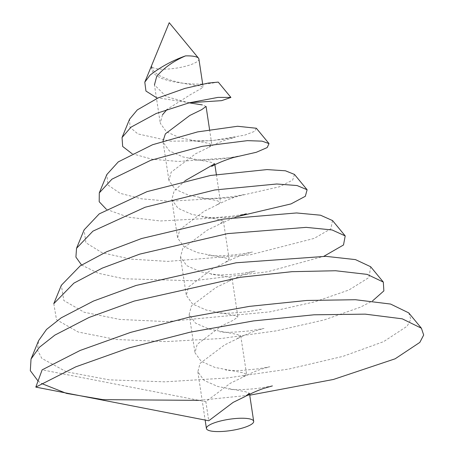 <?xml version="1.0" encoding="UTF-8"?>
<svg xmlns="http://www.w3.org/2000/svg" width="454" height="454" viewBox="0 0 454 454"><rect width="100%" height="100%" fill="white"/><g stroke="black" fill="none" stroke-linecap="round" stroke-linejoin="round"><path stroke-width="0.34" stroke-dasharray="2.27 1.7" d="M218.255 82.1L210.088 83.491C194.38 85.613 148.821 82.707 151.653 66.278A23.903 5.703 171.4 0 0 170.063 68.895A23.903 5.703 171.4 0 0 195.907 62.397A23.903 5.703 171.4 0 0 198.886 58.958M256.357 128.261L254.495 131.393L244.791 135.122L212.188 140.655L170.732 141.188L137.851 133.902L129.963 127.273L129.606 119.135M294.453 174.421L292.66 180.09L279.494 186.753L231.336 197.677L169.325 201.236L141.404 198.801L120.026 193.296L107.944 184.988L106.855 174.512M332.549 220.576L330.83 228.788L314.196 238.384L250.46 254.779L167.747 261.396L130.565 259.092L102.11 252.759L85.902 242.754L84.098 229.889M370.651 266.731L368.983 277.502L348.899 290.015L314.889 301.802L269.778 311.881L166.391 321.608L119.816 319.44L84.183 312.25L63.827 300.514L61.347 285.265M53.788 303.669L56.512 319.735L78.258 332.039L116.224 339.501L165.823 341.618L221.234 338.508L276.094 330.875L324.241 319.922L360.431 307.171L372.473 300.974M156.386 97.644L189.562 102.723M131.989 153.651L152.016 159.212L178.501 161.459L233.651 157.459M106.406 209.322L128.238 217.177L160.393 220.973L236.063 216.887M81.521 264.983L98.274 273.257L124.09 278.779L193.54 280.759L267.656 271.753L323.923 256.26M408.748 312.891L410.853 319.253L407.159 326.199L383.602 341.646L342.918 356.379L288.778 369.057L227.136 377.983L164.904 381.837L109.153 379.828L66.392 371.815L41.796 358.348L37.421 349.972L38.596 340.642M38.051 381.008L41.586 383.528M199.017 400.366L249.734 395.19M249.592 394.248L249.456 393.334L245.727 391.802L217.721 386.468L204.062 380.401L197.848 371.792L200.072 363.387L224.463 345.006L236.341 339.206L240.773 335.954L237.045 334.422L209.061 329.093L195.385 323.021L189.17 314.412L191.395 306.007L215.809 287.615L227.675 281.826L232.096 278.574L228.368 277.042L200.396 271.719L186.719 265.652L180.493 257.032L182.718 248.627L207.12 230.24L218.998 224.446L223.419 221.194L219.691 219.662L191.696 214.333L178.036 208.267L171.816 199.652L174.041 191.248L184.96 180.788M162.475 114.805L160.251 123.21L166.482 131.825L180.159 137.891L208.131 143.22L211.859 144.752L207.438 147.998L195.566 153.792L171.158 172.179L168.928 180.59L175.153 189.199L188.83 195.271L216.808 200.6L220.536 202.132L216.104 205.384L204.226 211.178L179.835 229.559L177.61 237.97L183.819 246.573L197.484 252.645L225.485 257.974L229.213 259.506L224.787 262.758L212.898 268.558L188.512 286.939L186.288 295.344L192.513 303.964L206.178 310.025L234.162 315.354L237.89 316.886L233.469 320.132L221.597 325.927L197.189 344.319L194.965 352.724L201.19 361.339L214.873 367.411L242.839 372.734L246.567 374.266L242.147 377.518L230.286 383.301L205.866 401.699L208.749 420.762M151.653 66.278C153.026 79.592 188.359 84.421 199.454 85.84L203.182 87.372L190.521 94.591L167.129 109.369M206.065 106.435L202.336 104.908M214.878 164.734L214.742 163.815L211.014 162.282L183.019 156.953L169.348 150.881L163.134 142.272L163.031 141.109M189.102 102.842L166.312 96.651L154.456 84.898L160.251 123.21M205.866 401.699L42.143 369.84M240.773 335.954L246.567 374.266M202.683 84.081L203.182 87.372M209.566 129.594L211.859 144.752M216.348 174.45L220.536 202.132M223.419 221.194L229.213 259.506M232.096 278.574L237.89 316.886M163.134 142.272L168.928 180.59M171.816 199.652L177.61 237.97M180.493 257.032L186.288 295.344M189.17 314.412L194.965 352.724M197.848 371.792L205.146 420.064M272.485 385.889L261.01 387.898C250.608 389.583 231.29 390.253 228.311 388.993M237.709 338.508C246.823 334.019 253.865 331.136 258.837 329.854L264.007 328.469L248.412 331.006C232.039 332.521 222.443 332.725 219.634 331.619M229.026 281.134C244.666 273.177 254.484 271.339 255.108 271.134L242.532 273.285C227.289 275.079 216.762 275.396 210.957 274.233M246.454 213.755L235.03 215.752C218.425 217.704 207.512 218.073 202.28 216.859M220.349 223.754L234.763 217.358M237.975 156.329L222.5 158.855C205.946 160.387 196.315 160.591 193.603 159.479M243.503 376.82C251.266 372.938 257.486 370.316 262.162 368.949L269.812 366.775L258.326 368.801L243.038 370.345C234.207 370.776 228.339 370.634 225.434 369.925M261.379 309.344L249.359 311.461C231.807 313.419 220.939 313.782 216.757 312.551M226.154 262.06C232.947 258.627 238.571 256.204 243.009 254.796L252.435 252.027L242.51 253.831L232.363 255.046C218.453 256.062 210.361 256.101 208.074 255.171M217.477 204.68C225.417 200.719 231.75 198.058 236.472 196.701L243.781 194.641L232.346 196.661C214.963 198.653 203.982 199.028 199.397 197.791M208.789 147.306C216.7 143.356 223.01 140.706 227.721 139.35L235.342 137.21L223.289 139.333C205.157 141.296 194.301 141.654 190.72 140.411"/><path stroke-width="0.68" d="M202.683 84.081L198.886 58.958A23.903 5.703 171.4 0 0 198.529 58.197A23.903 5.703 171.4 0 0 185.55 55.882C172.389 60.535 160.546 66.971 150.007 75.194L144.798 82.157L145.95 91.05L156.386 97.644M122.047 137.534L129.606 119.135L137.301 109.902L158.111 97.922L184.926 88.405L208.312 83.048L218.255 82.1L230.916 97.44L218.034 97.383L189.159 102.825L156.25 113.466L130.979 127.177L122.047 137.534L122.665 146.46L131.989 153.651M189.562 102.723L221.62 100.646L230.916 97.44M99.29 192.91L106.855 174.512L118.267 161.891L152.55 144.735L197.621 131.893L237.584 126.263L256.357 128.261L269.018 143.6L262.066 141.149L247.385 140.649L201.979 146.353L150.7 160.319L111.945 179.165L99.29 192.91L99.199 201.729L106.406 209.322M233.651 157.459L256.323 152.277L267.179 147.573L269.018 143.6M76.539 248.287L84.098 229.889L99.239 213.879L147.039 191.628L210.531 175.471L266.992 169.586L285.43 170.789L294.453 174.421L307.114 189.755L297.069 185.544L276.764 183.995L214.804 189.965L145.195 207.217L92.911 231.154L76.539 248.287L75.909 257.089L81.521 264.983M236.063 216.887L291.025 203.908L305.338 196.276L307.114 189.755M80.205 265.868L106.645 251.737L141.512 238.549L223.516 219.078L296.541 212.954L320.513 215.207L332.549 220.576L345.21 235.915L332.084 229.957L306.138 227.363L227.596 233.617L139.707 254.138L102.303 268.11L73.883 283.143L53.788 303.669L61.347 285.265L80.205 265.868M323.923 256.26L343.502 244.984L345.21 235.915M31.031 359.046L38.596 340.642L46.512 329.456L61.171 317.851L93.456 301.064L136.035 285.475L236.142 262.77L325.796 256.328L355.482 259.614L370.651 266.731L383.312 282.07L367.138 274.381L335.602 270.743L291.905 271.685L240.438 277.275L134.174 301.081L89.035 317.471L54.849 335.126L39.373 347.304L31.031 359.046L30.322 370.668L38.051 381.008M372.473 300.974L383.868 290.895L383.312 282.07M41.586 383.528L66.545 393.408L102.967 399.645L199.017 400.366M249.734 395.19L333.418 379.465L395.133 358.802L419.842 342.39L423.678 335.018L421.408 328.231L402.233 318.821L365.209 314.14L313.969 314.804L253.525 320.91L189.789 332.266L128.703 348.014L75.818 366.821L35.815 387.114L208.749 420.762L233.146 402.38L245.024 396.58L249.456 393.334M250.71 424.774A23.903 5.703 171.4 0 0 253.69 421.335A23.903 5.703 171.4 0 0 235.586 418.52A23.903 5.703 171.4 0 0 209.396 425.046A23.903 5.703 171.4 0 0 206.422 428.485A23.903 5.703 171.4 0 0 224.52 431.3A23.903 5.703 171.4 0 0 250.71 424.774M154.456 84.898L156.681 76.488C163.729 68.009 173.349 61.137 185.55 55.882M167.129 109.369L162.475 114.805M163.031 141.109L165.364 133.868L189.783 115.475L201.638 109.686L206.065 106.435L209.566 129.594M184.96 180.788L214.742 163.815M202.336 104.908L189.102 102.842M35.815 387.114L42.143 369.84L80.148 350.448L130.531 332.413L188.711 317.301L249.337 306.382L306.768 300.469L355.431 299.725L390.582 304.055L408.748 312.891L421.408 328.231M144.837 82.066L169.228 22.7L198.529 58.197M249.592 394.248L253.69 421.335M214.878 164.734L216.348 174.45M205.146 420.064L206.422 428.485M246.374 395.894C253.917 392.114 260.017 389.526 264.671 388.142L272.36 385.917M234.763 217.358L246.295 213.789M211.66 166.38C222.42 160.483 235.575 156.851 236.608 156.647L237.975 156.329"/></g></svg>
